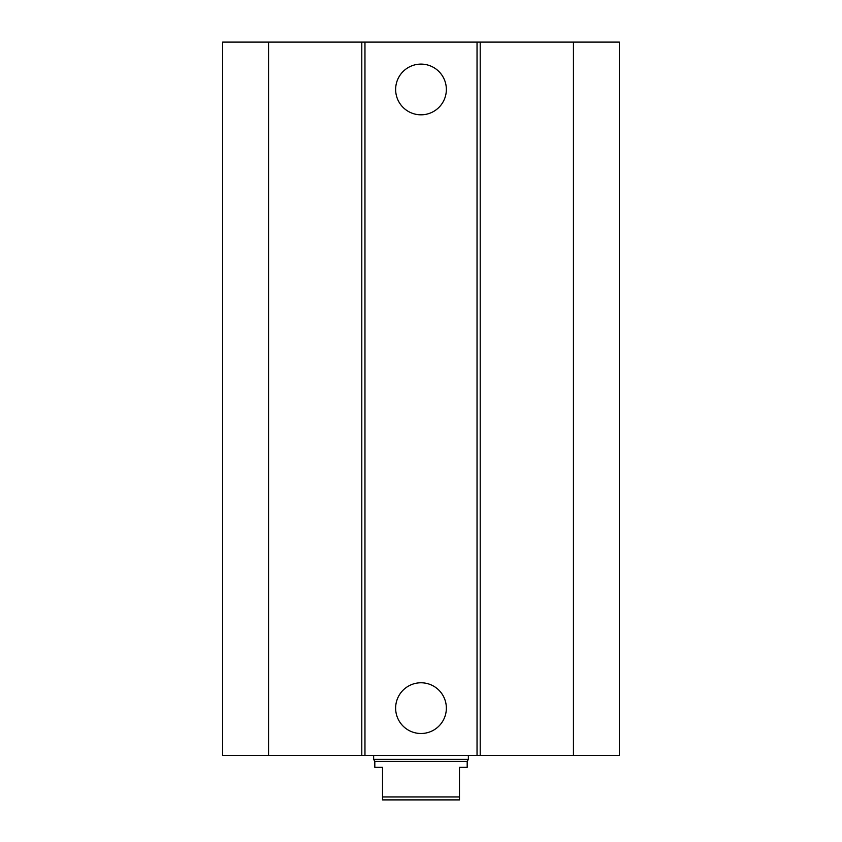 <?xml version="1.0" encoding="UTF-8"?>
<svg xmlns="http://www.w3.org/2000/svg" width="842" height="842" viewBox="0 0 842 842"><rect width="100%" height="100%" fill="white"/><g stroke="black" fill="none" stroke-linecap="round" stroke-linejoin="round"><path stroke-width="1.26" d="M446.355 89.463A25.355 25.355 0 0 1 408.317 111.418A25.355 25.355 0 0 1 408.317 67.507A25.355 25.355 0 0 1 446.355 89.463M446.355 708.133A25.355 25.355 0 0 1 408.317 730.098A25.355 25.355 0 0 1 408.317 686.177A25.355 25.355 0 0 1 446.355 708.133M268.556 42.1L268.556 755.495L222.667 755.495L222.667 42.1L477.035 42.1L477.035 755.495L619.333 755.495L619.333 42.1L573.444 42.1L573.444 755.495M364.965 42.1L364.965 755.495L477.035 755.495M361.797 42.1L361.797 755.495L364.965 755.495M477.035 42.1L480.203 42.1L480.203 755.495M480.203 42.1L573.444 42.1M268.556 755.495L361.797 755.495M382.521 767.336L382.521 799.9L459.479 799.9L459.479 767.336L467.184 767.336L467.184 761.421L374.816 761.421L374.816 767.336L382.521 767.336M459.479 796.942L382.521 796.942M468.363 755.495L468.363 759.368L373.637 759.368L373.637 755.495M374.816 761.421L373.637 759.368M467.184 761.421L468.363 759.368"/></g></svg>
